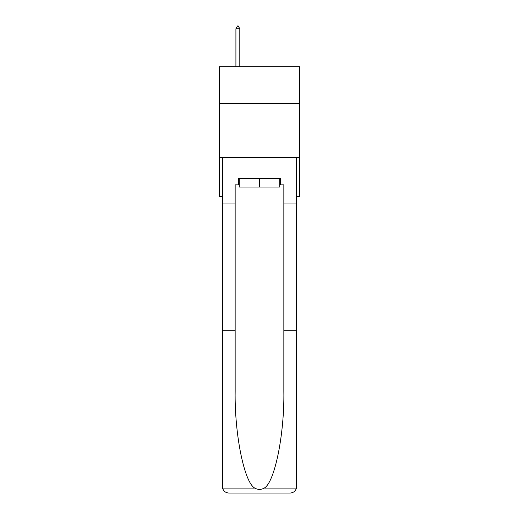 <?xml version="1.0" encoding="UTF-8"?>
<svg xmlns="http://www.w3.org/2000/svg" width="519" height="519" viewBox="0 0 519 519"><rect width="100%" height="100%" fill="white"/><g stroke="black" fill="none" stroke-linecap="round" stroke-linejoin="round"><path stroke-width="0.78" d="M299.541 103.476L299.541 66.685L219.459 66.685L219.459 103.476L299.541 103.476L299.541 196.539L296.615 196.539M299.541 157.581L219.459 157.581L219.459 103.476M219.459 157.581L219.459 196.539L222.385 196.539M279.735 178.361L279.735 187.015L239.265 187.015L239.265 178.361M259.5 178.361L259.5 187.015M238.617 184.855L235.152 184.855L235.152 330.726L222.385 330.726L222.573 488.113C223.553 491.182 225.655 492.829 228.873 493.05L290.127 493.05C293.345 492.829 295.447 491.182 296.427 488.113L296.615 330.726L283.848 330.726L283.848 184.855L280.383 184.855L280.383 178.361L238.617 178.361L238.617 184.855L239.265 184.855M273.675 493.05L290.127 493.05L273.675 493.05M235.152 330.726L235.152 391.268C234.478 434.273 244.248 482.456 254.79 488.113C257.924 489.858 261.063 489.858 264.21 488.113C274.752 482.456 284.522 434.273 283.848 391.268L283.848 330.726M222.385 486.556L222.385 157.581L296.615 157.581L296.615 203.033L283.848 203.033M235.152 203.033L222.385 203.033M296.615 330.726L296.615 203.033M279.735 184.855L280.383 184.855M239.804 28.766L238.182 25.95L237.533 25.95L235.911 28.766L239.804 28.766L239.804 66.685M235.911 28.766L235.911 66.685M222.573 488.113L254.79 488.113M264.21 488.113L296.427 488.113"/></g></svg>
